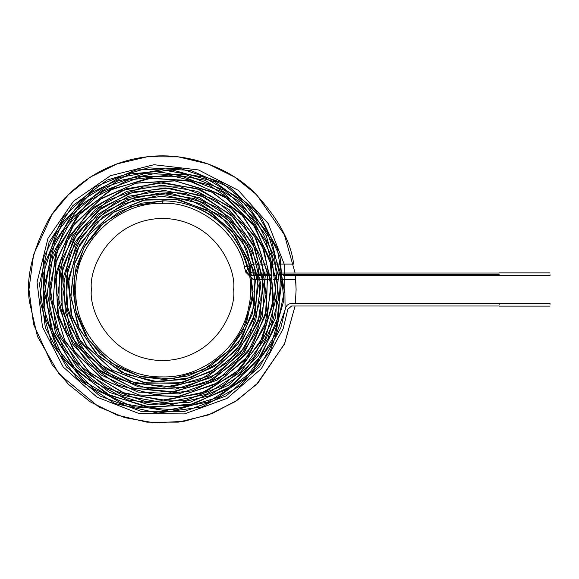 <?xml version="1.0" encoding="UTF-8"?>
<svg xmlns="http://www.w3.org/2000/svg" width="579" height="579" viewBox="0 0 579 579"><rect width="100%" height="100%" fill="white"/><g stroke="black" fill="none" stroke-linecap="round" stroke-linejoin="round"><path stroke-width="0.87" d="M162.525 203.359L162.525 200.819L131.187 206.45L103.75 222.698L83.875 247.711L73.974 278.137L75.581 310.149L88.29 339.627L110.719 362.678L139.836 376.459L172.006 378.956L203.07 370.039L228.951 350.599L246.444 323.299L253.059 291.498L248.138 259.341L232.041 231.007L207.021 210.047L176.125 199.371L143.382 200.16L113.035 212.602L88.905 234.9L74.286 264.379L70.884 297.165L79.417 329.06L98.582 356.005L126.142 374.374L158.436 381.966L191.374 377.537L220.729 361.853L242.594 336.688L254.311 305.423L254.101 271.985L242.21 240.669L219.89 215.62L190.18 199.921L156.771 195.84L123.993 203.707L96.128 222.777L76.652 250.425L68.3 283.247L71.955 316.974L87.422 347.226L112.521 370.213L144.214 382.748L178.346 383.421L210.524 371.856L236.681 349.745L253.247 319.717L258.292 285.737L250.873 252.14L232.157 223.212L204.307 202.824L171.037 193.437L136.557 196.542L105.284 211.523L81.371 236.702L67.75 268.707L66.426 303.512L77.369 336.638L99.443 363.728L129.638 381.423L164.204 387.199L198.662 380.519L228.524 361.955L250.048 334.097L260.232 300.335L257.981 265.088L243.281 232.917L218.232 207.875L185.852 193.386L150.395 191.121L116.408 201.673L88.211 223.458L69.603 253.92L62.807 289.008L68.981 324.276L87.111 355.202L115.127 377.66L149.266 388.936L185.244 387.293L218.428 373.158L244.425 348.08L260.043 315.461L263.004 279.353L253.153 244.439L231.462 215.287L200.913 195.528L165.268 187.951L129.168 193.314L97.315 211.219L73.685 239.17L61.562 273.766L62.293 310.46L76.081 344.541L100.941 371.689L133.901 388.212L170.61 392.186L206.37 382.791L236.637 361.462L257.344 330.696L266 294.581L261.201 257.706L243.802 224.782L215.757 200.189L180.843 186.93L143.44 186.988L108.367 200.139L80.249 224.963L62.554 258.096L57.828 295.42L66.455 332.085L87.617 363.315L118.406 385.209L155.027 394.697L192.706 390.782L226.57 373.665L252.343 345.764L266.499 310.445L267.418 272.362L254.68 236.398L230.138 207.108L196.722 188.479L158.856 182.682L121.351 190.788L89.007 211.516L66.144 242.456L55.519 279.491L58.805 317.929L75.335 352.85L103.272 379.614L138.844 394.95L177.608 396.593L214.548 384.572L244.816 360.131L264.661 326.614L271.262 288.161L264.002 249.781L243.498 216.466L212.609 192.387L175.111 180.887L135.906 183.217L100.058 199.4L72.085 227.127L55.823 263.054L53.13 302.448L64.682 340.271L88.746 371.711L122.495 392.526L161.44 400.255L200.631 393.575L235.067 373.593L260.145 342.602L272.832 304.757L271.182 264.82L255.665 227.923L227.974 198.952L191.859 181.459L151.821 177.992L113.043 188.747L80.611 212.652L58.544 246.43L49.96 285.91L55.729 325.948L75.415 361.347L106.275 387.669L144.54 401.276L185.208 400.654L223.024 385.549L253.218 358.148L271.681 321.736L276.255 281.112L266.036 241.472L242.579 207.861L208.628 184.795L168.713 175.032L127.887 180.149L91.366 199.241L64.03 230.138L49.186 268.685L49.07 310.047L63.429 348.898L90.737 380.106L127.271 399.836L168.496 405.249L209.062 395.898L243.679 372.666L268.019 338.766L278.687 298.351L274.555 256.714L255.824 219.238L225.137 190.629L186.214 174.829L144.171 173.62L104.415 187.502L71.97 214.433L51.241 251.214L44.655 292.974L53.413 334.387L76.11 370.169L110.126 395.544L150.909 407.45L193.314 404.019L231.889 385.969L261.534 355.303L278.615 316.17L280.62 273.462L267.563 232.693L240.784 199.219L203.96 177.188L161.642 169.727L119.339 177.536L82.544 199.943L55.873 233.829L43.02 275.061L45.394 318.233L63.024 357.771L93.393 388.69L132.844 406.769L176.182 409.932L217.849 397.411L252.553 371.096L275.618 334.083L284.311 291.295L277.167 248.159L255.368 210.206L221.431 182.479L179.888 168.344L135.985 169.951L95.369 186.822L63.393 217.103L43.99 256.7L39.98 300.66L51.596 343.304L77.687 379.05L114.671 403.447L157.973 413.066L201.962 406.943L240.922 385.505L269.973 351.771L285.1 309.837L284.622 265.211L268.236 223.646L238.331 190.375L198.474 169.944L153.934 164.711L110.415 175.727L73.432 201.282L47.97 238.389L37.063 282.103L42.477 326.889L63.212 367.006L96.939 397.129L139.105 413.587L184.433 413.92L227.062 398.381L261.397 368.628L283.189 328.706C280.569 327.852 280.569 327.852 283.189 328.706L261.397 368.628L227.062 398.381L184.433 413.92L139.105 413.587L96.939 397.129L63.212 367.006L42.477 326.889L37.063 282.103L47.97 238.389L73.432 201.282L110.415 175.727L153.934 164.711L198.474 169.944L238.331 190.375L268.236 223.646L284.622 265.211L285.1 309.837L269.973 351.771L240.922 385.505L201.962 406.943L157.973 413.066L114.671 403.447L77.687 379.05L51.596 343.304L39.98 300.66L43.99 256.7L63.393 217.103L95.369 186.822L135.985 169.951L179.888 168.344L221.431 182.479L255.368 210.206L277.167 248.159L284.311 291.295L275.618 334.083L252.553 371.096L217.849 397.411L176.182 409.932L132.844 406.769L93.393 388.69L63.024 357.771L45.394 318.233L43.02 275.061L55.873 233.829L82.544 199.943L119.339 177.536L161.642 169.727L203.96 177.188L240.784 199.219L267.563 232.693L280.62 273.462L278.615 316.17L261.534 355.303L231.889 385.969L193.314 404.019L150.909 407.45L110.126 395.544L76.11 370.169L53.413 334.387L44.655 292.974L51.241 251.214L71.97 214.433L104.415 187.502L144.171 173.62L186.214 174.829L225.137 190.629L255.824 219.238L274.555 256.714L278.687 298.351L268.019 338.766L243.679 372.666L209.062 395.898L168.496 405.249L127.271 399.836L90.737 380.106L63.429 348.898L49.07 310.047L49.186 268.685L64.03 230.138L91.366 199.241L127.887 180.149L168.713 175.032L208.628 184.795L242.579 207.861L266.036 241.472L276.255 281.112L271.681 321.736L253.218 358.148L223.024 385.549L185.208 400.654L144.54 401.276L106.275 387.669L75.415 361.347L55.729 325.948L49.96 285.91L58.544 246.43L80.611 212.652L113.043 188.747L151.821 177.992L191.859 181.459L227.974 198.952L255.665 227.923L271.182 264.82L272.832 304.757L260.145 342.602L235.067 373.593L200.631 393.575L161.44 400.255L122.495 392.526L88.746 371.711L64.682 340.271L53.13 302.448L55.823 263.054L72.085 227.127L100.058 199.4L135.906 183.217L175.111 180.887L212.609 192.387L243.498 216.466L264.002 249.781L271.262 288.161L264.661 326.614L244.816 360.131L214.548 384.572L177.608 396.593L138.844 394.95L103.272 379.614L75.335 352.85L58.805 317.929L55.519 279.491L66.144 242.456L89.007 211.516L121.351 190.788L158.856 182.682L196.722 188.479L230.138 207.108L254.68 236.398L267.418 272.362L266.499 310.445L252.343 345.764L226.57 373.665L192.706 390.782L155.027 394.697L118.406 385.209L87.617 363.315L66.455 332.085L57.828 295.42L62.554 258.096L80.249 224.963L108.367 200.139L143.44 186.988L180.843 186.93L215.757 200.189L243.802 224.782L261.201 257.706L266 294.581L257.344 330.696L236.637 361.462L206.37 382.791L170.61 392.186L133.901 388.212L100.941 371.689L76.081 344.541L62.293 310.46L61.562 273.766L73.685 239.17L97.315 211.219L129.168 193.314L165.268 187.951L200.913 195.528L231.462 215.287L253.153 244.439L263.004 279.353L260.043 315.461L244.425 348.08L218.428 373.158L185.244 387.293L149.266 388.936L115.127 377.66L87.111 355.202L68.981 324.276L62.807 289.008L69.603 253.92L88.211 223.458L116.408 201.673L150.395 191.121L185.852 193.386L218.232 207.875L243.281 232.917L257.981 265.088L260.232 300.335L250.048 334.097L228.524 361.955L198.662 380.519L164.204 387.199L129.638 381.423L99.443 363.728L77.369 336.638L66.426 303.512L67.75 268.707L81.371 236.702L105.284 211.523L136.557 196.542L171.037 193.437L204.307 202.824L232.157 223.212L250.873 252.14L258.292 285.737L253.247 319.717L236.681 349.745L210.524 371.856L178.346 383.421L144.214 382.748L112.521 370.213L87.422 347.226L71.955 316.974L68.3 283.247L76.652 250.425L96.128 222.777L123.993 203.707L156.771 195.84L190.18 199.921L219.89 215.62L242.21 240.669L254.101 271.985L254.311 305.423L242.594 336.688L220.729 361.853L191.374 377.537L158.436 381.966L126.142 374.374L98.582 356.005L79.417 329.06L70.884 297.165L74.286 264.379L88.905 234.9L113.035 212.602L143.382 200.16L176.125 199.371L207.021 210.047L232.041 231.007L248.138 259.341L253.059 291.498L246.444 323.299L228.951 350.599L203.07 370.039L172.006 378.956L139.836 376.459L110.719 362.678L88.29 339.627L75.581 310.149L73.974 278.137L83.875 247.711L103.75 222.698L131.187 206.45L162.525 200.819L162.525 203.359C197.946 201.362 237.593 232.128 244.447 266.941L246.907 266.311L251.814 272.926L255.513 272.991L250.656 272.796L247.631 269.307L246.907 266.311L244.447 266.941C237.593 232.128 197.946 201.362 162.525 203.359C116.524 201.847 74.286 243.925 75.777 289.638C73.96 335.299 116.075 377.87 161.888 376.886C202.607 378.333 241.841 346.466 248.84 306.515C257.894 266.905 234.104 222.437 196.23 207.608C222.307 219.275 239.192 238.845 246.907 266.311L247.631 269.307M251.286 274.366L250.859 273.295L249.274 272.796L249.715 274.294L250.75 274.743L251.286 274.366L250.75 274.743L249.715 274.294L249.419 272.723L250.859 273.295L251.286 274.366M196.267 207.622C186.098 203.439 175.676 201.188 165.001 200.855C176.081 201.282 186.503 203.533 196.267 207.622C186.098 203.439 175.676 201.188 165.001 200.855C176.081 201.282 186.503 203.533 196.267 207.622C186.503 203.533 176.081 201.282 165.001 200.855C175.676 201.188 186.098 203.439 196.267 207.622C186.503 203.533 176.081 201.282 165.001 200.855C175.676 201.188 186.098 203.439 196.267 207.622M283.189 328.706C280.569 327.852 280.569 327.852 283.189 328.706L287.857 309.222C285.136 308.795 285.136 308.795 287.857 309.222L283.189 328.706M287.857 309.222C285.136 308.795 285.136 308.795 287.857 309.222L291.621 306.009C291.621 303.251 291.621 303.251 291.621 306.009L287.857 309.222M499.257 306.009C499.257 303.251 499.257 303.251 499.257 306.009L291.621 306.009C291.621 303.251 291.621 303.251 291.621 306.009L499.257 306.009M499.257 304.735C499.257 303.106 499.257 303.106 499.257 304.735C499.257 306.363 499.257 306.363 499.257 304.735C499.257 306.363 499.257 306.363 499.257 304.735C499.257 303.106 499.257 303.106 499.257 304.735M550.05 304.735C550.05 306.363 550.05 306.363 550.05 304.735C550.05 303.106 550.05 303.106 550.05 304.735C550.05 303.106 550.05 303.106 550.05 304.735C550.05 306.363 550.05 306.363 550.05 304.735M244.447 266.941C245.532 273.194 249.223 276.053 255.513 275.532L255.513 272.991L255.513 274.265L270.321 274.265L255.513 274.265M499.257 274.265L278.152 274.265L499.257 274.265C499.257 272.637 499.257 272.637 499.257 274.265C499.257 275.894 499.257 275.894 499.257 274.265C499.257 275.894 499.257 275.894 499.257 274.265C499.257 272.637 499.257 272.637 499.257 274.265M550.05 274.265C550.05 275.894 550.05 275.894 550.05 274.265C550.05 272.637 550.05 272.637 550.05 274.265C550.05 272.637 550.05 272.637 550.05 274.265C550.05 275.894 550.05 275.894 550.05 274.265M29.558 302.252L37.461 336.413L59 373.904L98.647 406.813L124.948 417.683L154.007 422.808L183.84 421.367L212.269 413.471L237.397 400.118L258.01 382.907L284.651 343.615L295.08 306.009L284.651 343.615L258.01 382.907L237.397 400.118L212.269 413.471L183.84 421.367L154.007 422.808L124.948 417.683L98.647 406.813L59 373.904L37.461 336.413L29.558 302.252C25.729 279.324 31.816 252.263 47.804 221.084C64.768 191.28 100.688 162.988 143.433 157.293C186.033 150.663 228.495 167.628 253.197 191.41C277.355 216.799 290.846 241.03 293.669 264.104L276.422 264.104L293.669 264.104C290.846 241.03 277.355 216.799 253.197 191.41C228.495 167.628 186.033 150.663 143.433 157.293C100.688 162.988 64.768 191.28 47.804 221.084C31.816 252.263 25.729 279.324 29.558 302.252L37.461 336.413L59 373.904L98.647 406.813L124.948 417.683L154.007 422.808L183.84 421.367L212.269 413.471L237.397 400.118L258.01 382.907L284.651 343.615L295.08 306.009L284.434 344.107L256.685 384.246L234.965 401.732L208.375 414.962L178.31 422.142L146.979 422.171L116.893 415.042L90.273 401.848L68.51 384.391L52.081 364.625L33.618 324.515L28.95 289.5L33.618 324.515L52.081 364.625L68.51 384.391L90.273 401.848L116.893 415.042L146.979 422.171L178.31 422.142L208.375 414.962L234.965 401.732L256.685 384.246L284.434 344.107L295.08 306.009L284.434 344.107L256.685 384.246L234.965 401.732L208.375 414.962L178.31 422.142L146.979 422.171L116.893 415.042L90.273 401.848L68.51 384.391L52.081 364.625L33.618 324.515L28.95 289.5L33.618 254.485L52.081 214.375L68.51 194.609L90.273 177.152L116.893 163.958L146.979 156.829L178.31 156.858L208.375 164.038L234.965 177.268L256.685 194.754L284.434 234.893L295.08 272.991L284.434 234.893L256.685 194.754L234.965 177.268L208.375 164.038L178.31 156.858L146.979 156.829L116.893 163.958L90.273 177.152L68.51 194.609L52.081 214.375L33.618 254.485L28.95 289.5L33.618 254.485L52.081 214.375L68.51 194.609L90.273 177.152L116.893 163.958L146.979 156.829L178.31 156.858L208.375 164.038L234.965 177.268L256.685 194.754L284.434 234.893L295.08 272.991M296.101 289.5L295.37 303.468L296.101 289.5L295.37 303.468L296.101 289.5L295.717 279.339L296.101 289.5L295.37 303.468L296.101 289.5L295.37 275.532L295.717 279.339L281.256 279.339L295.717 279.339L295.37 275.532M273.787 264.104L271.023 264.104L273.787 264.104M252.929 264.104L247.052 266.883L252.929 264.104L265.855 264.104L252.929 264.104L245.315 271.725L252.929 279.339L245.438 270.35L252.929 279.339L270.9 279.339L252.929 279.339M273.454 279.339L278.738 279.339L273.454 279.339M91.424 289.5C88.565 268.699 109.894 219.361 162.525 218.392C215.156 219.361 236.493 268.699 233.634 289.5C236.493 310.301 215.156 359.639 162.525 360.608C109.894 359.639 88.565 310.301 91.424 289.5C88.565 310.301 109.894 359.639 162.525 360.608C215.156 359.639 236.493 310.301 233.634 289.5C236.493 268.699 215.156 219.361 162.525 218.392C109.894 219.361 88.565 268.699 91.424 289.5M499.257 303.468L291.621 303.468C288.233 303.743 286.142 305.531 285.346 308.831L280.772 327.924L259.783 366.616L226.28 395.855L184.904 411.3L140.979 411.3L99.791 395.927L66.426 366.927L45.386 327.757L39.495 284.137L49.027 242.283L72.599 205.863L107.144 180.055L148.217 167.809L190.998 170.501L230.456 187.886L261.527 218.08L280.041 256.852L283.782 300.581L271.609 343.311L245.134 378.594L208.042 401.978L165.095 410.641L121.604 403.404L83.383 380.844L56.033 346.452L43.063 305.755L45.126 262.642L62.134 223.248L91.706 192.474L130.159 173.953L172.889 170.103L214.491 181.712L248.999 206.913L271.891 241.646L281.575 282.559L276.516 324.03L257.568 361.021L227.062 389.254L188.493 405.3L146.523 406.914L106.941 394.031L72.679 366.312L50.749 327.519L44.764 283.703L55.244 240.987L80.647 205.089L117.725 180.93L161.461 172.245L204.8 180.228L240.365 202.201L266.202 235.624L278.39 275.814L275.626 317.487L258.372 355.499L228.654 385.093L190.107 402.239L148.347 404.598L109.619 392.468L77.13 367.484L55.526 332.961L47.246 293.314L53.188 253.247L72.759 217.538L103.757 190.788L141.768 176.602L183.21 176.798L222.307 191.895L253.139 219.839L271.869 256.707L276.219 297.845L265.5 338.049L240.85 371.892L206.081 394.4L164.262 402.854L121.8 395.153L85.554 372.333L60.52 337.912L49.997 296.665L55.613 254.203L76.884 216.647L110.3 190.107L148.058 178.303L187.98 180.445L224.399 196.346L252.82 223.755L269.937 259.356L273.52 298.902L262.902 337.434L239.699 369.431L205.661 391.715L165.355 400.27L124.992 393.561L90.035 372.876L64.928 340.973L53.051 301.891L56.293 260.876L74.119 224.297L101.499 198.3L136.478 183.058L174.344 180.713L210.532 191.309L240.98 213.586L262.07 245.076L271.124 282.125L266.991 319.637L248.572 355.701L217.791 382.77L179.418 396.412L139.018 395.016L101.955 378.861L73.309 349.962L57.328 312.197L56.568 271.717L69.256 236.384L93.675 207.354L126.468 188.732L163.452 182.624L200.283 189.651L232.541 209.142L256.164 238.881L267.751 274.591L265.45 315.396L247.588 352.712L217.038 380.186L178.614 393.915L137.867 392.063L100.63 374.729L72.701 344.194L58.812 305.741L59.499 269.98L72.397 236.189L95.817 208.954L126.924 191.331L162.142 185.208L197.54 191.417L228.915 209.424L251.981 236.797L265.254 275.343L262.461 316.568L243.983 353.139L213.036 379.491L174.308 391.853L133.517 388.205L97.142 368.685L71.579 336.92L61.005 302.716L62.887 266.557L77.13 233.518L101.788 207.6L133.872 191.815L169.64 188.081L204.655 197.149L234.054 217.646L254.963 248.282L263.474 284.839L258.154 321.736L239.923 354.008L211.263 377.501L175.821 389.066L138.374 386.83L104.661 371.269L79.714 345.504L65.311 312.24L63.712 276.27L74.908 242.254L97.438 214.404L128.56 196.252L164.335 190.433L199.487 197.692L230.493 217.842L252.154 248.348L260.854 284.455L255.657 320.998L237.361 353.031L208.317 376.14L172.448 386.823L135.66 383.421L105.081 368.316L81.335 343.296L67.881 311.748L66.151 277.732L76.276 245.221L97.149 218.109L126.374 199.878L159.811 193.01L194.558 198.626L225.274 216.575L247.247 244.273L257.706 277.811L255.397 312.855L240.451 344.867L214.679 369.416L182.139 382.741L146.465 383.262L112.717 370.365L86.387 345.981L71.043 313.84L68.684 278.304L79.772 244.208L102.99 216.524L134.494 199.784L167.259 195.731L199.733 203.461L227.279 221.938L246.567 248.681L255.382 280.453L252.524 313.485L238.143 343.644L214.324 366.521L184.983 379.455L152.624 381.525L121.706 372.406L95.94 353.364L78.223 326.65L70.739 295.341L74.553 263.148L89.137 234.567L113.991 211.892L145.749 199.668L179.526 199.871L210.72 212.225L235.335 235.045L250.041 265.45L252.596 299.401L242.594 331.521L229.132 350.541L210.452 365.95L188.262 375.872L164.414 379.491L140.719 376.712L118.789 367.918L100.058 353.849L85.663 335.502L76.5 314.064L73.178 290.897L76.03 267.505L85.004 245.482L99.675 226.447L119.093 211.928L141.667 203.157L165.015 200.855M162.525 200.819L165.044 200.855M499.257 303.367L550.05 303.367M499.257 306.11L550.05 306.11M499.257 272.991L277.985 272.991M270.14 272.991L255.513 272.991M499.257 275.532L283.544 275.532M275.749 275.532L273.042 275.532M270.487 275.532L255.513 275.532M499.257 272.89L550.05 272.89M499.257 275.633L550.05 275.633"/></g></svg>
